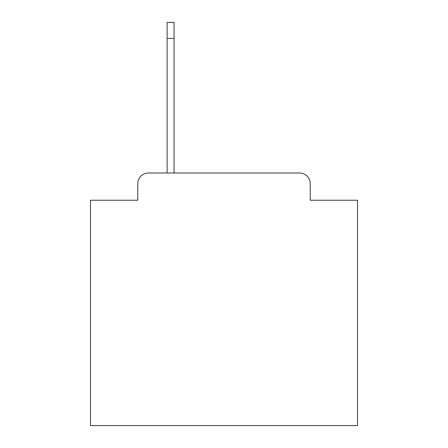<?xml version="1.0" encoding="UTF-8"?>
<svg xmlns="http://www.w3.org/2000/svg" width="448" height="448" viewBox="0 0 448 448"><rect width="100%" height="100%" fill="white"/><g stroke="black" fill="none" stroke-linecap="round" stroke-linejoin="round"><path stroke-width="0.67" d="M137.754 183.68L137.754 200.234L137.754 183.68A10.679 10.679 0 0 1 148.434 173.001L167.126 173.001L167.126 22.4L174.065 22.4L174.065 173.001L299.566 173.001L148.434 173.001M310.246 200.234L310.246 183.68L310.246 200.234L357.51 200.234L357.51 425.6L90.49 425.6L90.49 200.234L137.754 200.234M310.246 183.68A10.679 10.679 0 0 0 299.566 173.001M167.126 38.422L174.065 38.422"/></g></svg>
